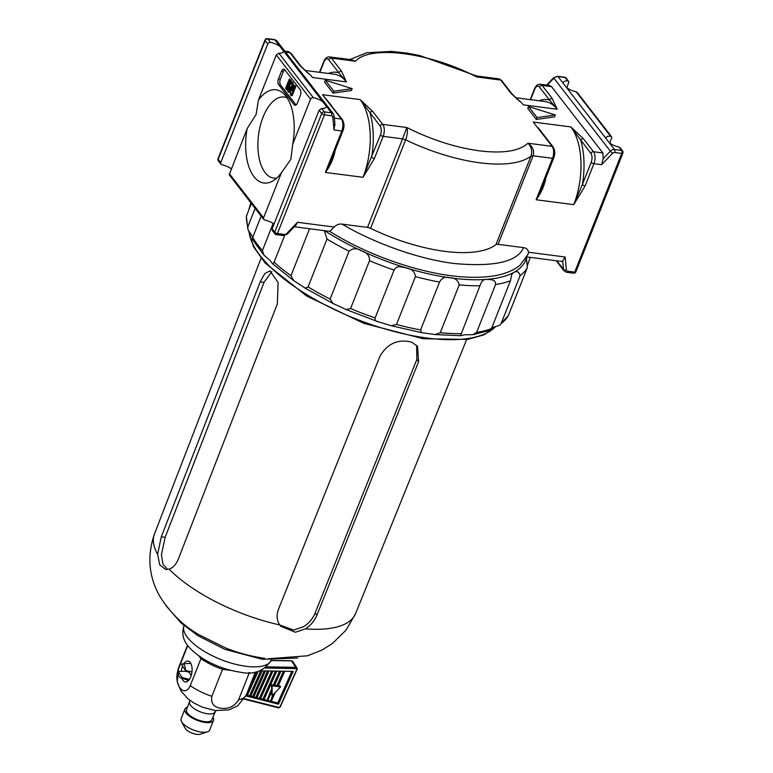 <?xml version="1.0" encoding="UTF-8"?>
<svg xmlns="http://www.w3.org/2000/svg" width="773" height="773" viewBox="0 0 773 773"><rect width="100%" height="100%" fill="white"/><g stroke="black" fill="none" stroke-linecap="round" stroke-linejoin="round"><path stroke-width="1.16" d="M183.752 663.823A10.551 5.324 97.4 0 1 188.003 661.06A10.551 5.324 97.4 0 1 190.757 676.829A10.551 5.324 97.4 0 1 185.288 681.989A10.551 5.324 97.4 0 1 181.887 678.23M181.307 671.36A10.551 5.324 97.4 0 1 182.544 666.22A10.551 5.324 97.4 0 1 182.592 666.084M230.924 670.384L222.547 669.302L211.85 696.309C210.691 703.372 213.802 707.353 221.184 708.271C228.528 709.266 234.345 706.435 238.606 699.778L249.302 672.771L248.616 672.684M189.984 700.425L186.544 709.73A13.624 5.276 21.6 0 0 191.472 716.677A13.624 5.276 21.6 0 0 204.516 721.596A13.624 5.276 21.6 0 0 211.879 719.76L215.744 710.619M187.559 707.16A15.383 5.962 21.6 0 0 184.902 709.083L181.104 718.697A15.383 5.962 21.6 0 0 181.5 721.547A15.383 5.962 21.6 0 0 201.395 732.089A15.383 5.962 21.6 0 0 207.464 731.818A15.383 5.962 21.6 0 0 209.705 730.021L213.512 720.407A15.383 5.962 21.6 0 0 212.894 717.189M184.902 709.083A15.383 5.962 21.6 0 0 190.477 716.929A15.383 5.962 21.6 0 0 205.203 722.484A15.383 5.962 21.6 0 0 213.512 720.407M181.5 721.547L185.095 728.176A9.015 3.488 21.6 0 0 196.748 734.35A9.015 3.488 21.6 0 0 200.304 734.195L207.464 731.818M187.752 645.513L178.07 669.949C173.171 684.337 184.361 698.676 190.245 685.67L200.941 658.654L198.767 655.852M184.322 665.147A7.005 3.536 -82.6 0 0 182.293 663.93A7.005 3.536 -82.6 0 0 181.384 664.22L185.356 670.365A7.005 3.536 -82.6 0 0 184.322 665.147M189.443 679.38L182.128 677.563A7.005 3.536 -82.6 0 1 180.496 677.757A7.005 3.536 -82.6 0 1 178.157 671.408L186.032 671.322L189.037 672.249L191.202 675.583M189.163 671.322A7.914 3.991 -82.6 0 0 189.037 672.249M271.787 689.777L271.787 691.535L267.632 700.811L266.927 700.628L271.787 689.777L271.458 684.791L273.362 685.042L279.584 671.157M266.927 700.628L271.458 689.284M275.256 692.444L271.12 701.691L270.405 701.507L273.768 694.009M270.405 701.507L272.743 695.082M245.882 695.913L278.512 704.184L293.189 671.399L259.95 670.819M178.157 671.408L182.128 677.563M185.356 670.365L191.955 672.008M271.284 701.324L277.71 702.947L291.846 671.37M277.71 702.947L278.512 704.184M247.428 695.275L249.573 695.816L260.752 670.829M250.761 696.115L252.636 696.589L264.153 670.887M253.834 696.898L255.805 697.391L267.651 670.945M257.003 697.7L259.419 698.309L271.632 671.022M260.617 698.618L262.868 699.188L275.449 671.09M264.066 699.488L266.608 700.135M267.796 700.435L270.086 701.014M272.115 695.739L272.096 685.777L280.56 686.878L272.115 695.739L271.468 692.25M274.628 685.207L277.024 685.516L283.43 671.225M278.29 685.68L279.913 685.893L280.56 686.878M246.606 694.144L256.617 671.785M258.124 671.408L247.263 695.642L246.558 695.458L257.225 671.64M262.076 670.848L250.597 696.483L249.892 696.309L261.293 670.838M249.892 696.309L249.563 695.816M265.468 670.916L253.67 697.265L252.955 697.082L264.685 670.896M252.955 697.082L252.636 696.589M268.975 670.974L256.839 698.067L256.124 697.893L268.192 670.954M256.124 697.893L255.805 697.391M272.956 671.041L260.443 698.985L259.738 698.802L272.173 671.032M259.738 698.802L259.419 698.309M276.773 671.109L263.893 699.865L263.187 699.681L275.99 671.099M263.187 699.681L262.868 699.188M280.899 671.186L274.434 685.632L273.681 685.535L280.116 671.167M273.681 685.535L273.362 685.042M284.744 671.244L278.096 686.105L277.352 686.009L283.962 671.235M277.352 686.009L277.024 685.516M272.096 685.777L271.458 684.791M372.634 111.351A2.193 1.701 -37.8 0 0 370.006 112.993A59.337 29.944 97.4 0 1 371.639 157.238A2.193 0.85 21.6 0 0 374.374 158.581L363.01 177.307L380.442 135.004A6.59 3.324 -82.6 0 0 380.113 126.038L360.141 99.591L372.634 111.351L382.741 124.395A8.793 4.435 97.4 0 1 383.176 136.348L402.559 138.86L406.849 127.516C407.777 130.734 407.381 134.831 405.651 139.816A105.486 40.843 21.6 0 0 479.84 162.803A105.486 40.843 21.6 0 0 531.012 156.078C532.452 151.054 531.438 146.764 527.978 143.227C532.742 146.57 534.472 150.764 533.138 155.798L552.521 158.31A8.793 4.435 -82.6 0 0 552.086 146.358L533.244 122.047L570.88 126.927L583.373 138.686L593.48 151.721L602.882 152.948L551.516 86.644L542.105 85.426L552.212 98.461L557.178 109.244L549.584 100.103A2.193 1.701 -37.8 0 1 552.212 98.461M287.102 97.813A40.882 20.629 -82.6 0 0 284.28 97.04A40.882 20.629 -82.6 0 0 263.091 117.023A40.882 20.629 -82.6 0 0 273.758 178.109A40.882 20.629 -82.6 0 0 276.695 178.08M276.309 54.951L258.453 100.036L256.105 114.423L247.167 128.55A46.998 23.721 97.4 0 0 272.183 181.307A46.998 23.721 97.4 0 0 281.42 172.756L290.861 159.286L292.706 144.242L310.562 99.157L276.309 54.951L278.879 53.24L313.249 97.582L311.326 98.123L310.562 99.157M367.504 227.407A4.396 1.701 -158.4 0 1 370.596 228.364L405.651 139.816L402.559 138.86L367.504 227.407L342.062 224.112C339.163 223.735 336.526 224.711 334.139 227.04L329.81 231.369L294.329 226.769M605.974 138.464A10.986 4.252 -158.4 0 1 606.09 137.749A10.986 4.252 -158.4 0 1 610.535 136.145L576.175 91.794A10.986 4.252 -158.4 0 1 566.57 87.629L614.525 149.518L621.608 150.435L618.98 147.044A10.986 4.252 -158.4 0 1 609.385 142.879M563.159 83.213A10.986 4.252 -158.4 0 1 563.275 82.498A10.986 4.252 -158.4 0 1 567.73 80.894L565.102 77.503L558.019 76.585L566.57 87.629M566.87 87.832L568.889 81.822L566.087 78.034A2.193 1.701 142.2 0 0 565.102 77.503A2.193 1.111 97.4 0 0 564.638 77.203L557.555 76.285A2.193 1.111 97.4 0 1 558.019 76.585A4.396 3.392 142.2 0 0 553.826 78.228L547.207 85.146M568.889 81.822L567.73 80.894M576.175 91.794L577.45 92.876M609.684 143.082L611.617 138.193L611.472 136.608L577.218 92.402M611.704 137.072L610.535 136.145M618.98 147.044L620.265 148.126M275.835 234.335A2.193 1.701 -37.8 0 1 274.84 233.794L272.27 230.48L272.125 228.885L319.114 110.201L321.694 108.491L324.312 111.872L331.395 112.79L322.843 101.746L274.888 39.867L267.806 38.95L270.434 42.331L268.511 42.873L267.748 43.906L220.759 162.591L220.904 164.185L218.334 160.861A2.193 1.701 142.2 0 1 218.189 159.277L220.759 162.591M281.42 172.756L263.564 217.841L263.477 218.962L264.762 220.044A10.986 4.252 -158.4 0 1 274.057 223.996M313.249 97.582A10.986 4.252 -158.4 0 1 322.843 101.746M326.254 106.162A10.986 4.252 -158.4 0 1 326.138 106.877A10.986 4.252 -158.4 0 1 321.694 108.491M263.709 219.435L229.223 174.766L247.167 128.55M220.663 163.712L221.948 164.794A10.986 4.252 -158.4 0 1 231.253 168.746M270.434 42.331A10.986 4.252 -158.4 0 1 280.029 46.496M283.449 50.912A10.986 4.252 -158.4 0 1 283.324 51.627A10.986 4.252 -158.4 0 1 278.879 53.24M280.599 85.059L278.715 84.817L294.127 104.703A4.396 2.222 97.4 0 0 295.054 105.292A4.396 2.222 97.4 0 0 297.334 103.147L300.32 95.61A4.396 2.222 97.4 0 0 300.098 89.629L284.686 69.744A4.396 2.222 97.4 0 0 283.759 69.155A4.396 2.222 97.4 0 0 281.478 71.3L278.493 78.836L280.377 79.078A4.396 2.222 -82.6 0 0 280.599 85.059L296.011 104.954A4.396 2.222 -82.6 0 0 296.049 105.002M278.715 84.817A4.396 2.222 97.4 0 1 278.493 78.836M258.453 100.036A46.998 23.721 97.4 0 1 283.565 93.552A46.998 23.721 97.4 0 1 292.706 144.242M527.756 108.413L536.327 119.457L554.618 116.868L555.362 114.984L528.51 106.529L527.756 108.413M519.089 100.877L510.818 93.098L500.711 80.054L476.603 76.933C430.117 52.496 370.267 44.737 355.474 61.222L351.454 59.753L329.511 56.912A8.793 4.435 97.4 0 1 331.366 58.091L341.473 71.135L346.439 81.919L338.845 72.778A2.193 1.701 -37.8 0 1 341.473 71.135M308.35 73.541L300.079 65.763L289.972 52.728L285.556 52.149M324.544 82.054L333.105 93.108L351.406 90.509L352.15 88.624L325.288 80.17L324.544 82.054M288.464 92.258L290.667 86.692L290.484 94.857L292.165 95.717L295.895 86.296L293.904 85.04L291.711 90.596L291.885 82.431L293.015 82.585L291.334 81.725L287.604 91.146L289.595 92.402L290.6 89.871M292.909 87.571L293.015 82.585M284.648 69.696A4.396 2.222 -82.6 0 0 283.362 71.541L280.377 79.078M291.266 80.324L289.286 79.078L285.556 88.499L286.406 89.6L287.537 89.745L291.266 80.324L289.286 79.078M538.327 127.854L542.356 133.062M331.617 105.727L322.505 94.712L360.141 99.591A57.144 28.833 -82.6 0 1 363.01 177.307L325.375 172.427C329.926 166.427 333.076 159.711 334.815 152.291A57.144 28.833 -82.6 0 0 335.086 150.6M334.767 123.835L334.033 129.98L341.782 130.985A8.793 4.435 -82.6 0 0 341.347 119.023A2.193 1.701 142.2 0 1 342.333 119.564L322.505 94.712L341.347 119.023L334.342 118.114M350.44 59.627L355.474 61.222L331.366 58.091A2.193 1.701 -37.8 0 0 328.738 59.734A6.59 3.324 -82.6 0 0 323.935 62.072L319.858 72.343M476.603 76.933L475.646 75.638L476.912 76.025L476.603 76.933M539.003 100.77A59.337 29.944 97.4 0 1 549.584 100.103L539.477 87.059A2.193 1.701 -37.8 0 1 542.105 85.426A8.793 4.435 97.4 0 0 540.25 84.238L549.255 85.407L551.516 86.644M602.882 152.948L603.172 158.649L610.341 151.16L553.584 77.773L546.608 85.069M583.373 138.686A2.193 1.701 -37.8 0 0 580.745 140.319A59.337 29.944 97.4 0 1 582.378 184.563L591.181 162.33A6.59 3.324 -82.6 0 0 590.852 153.363L570.88 126.927A57.144 28.833 -82.6 0 1 573.75 204.642L582.378 184.563A2.193 0.85 21.6 0 0 585.113 185.916L573.75 204.642L536.114 199.763L552.521 158.31A2.193 0.85 21.6 0 0 553.71 158.011L542.472 186.399L536.114 199.763C540.665 193.752 543.815 187.047 545.554 179.616A57.144 28.833 -82.6 0 0 545.825 177.925M329.656 231.32C370.18 256.916 426.86 275.748 468.119 277.178C492.063 278.125 509.446 274.057 520.268 264.984L528.133 254.114L528.471 252.249C528.085 249.563 526.432 248.027 523.524 247.64L498.083 244.345L533.138 155.798L531.012 156.078L495.947 244.626A4.396 1.701 -158.4 0 1 498.083 244.345M370.596 228.364A105.486 40.843 21.6 0 0 495.947 244.626M334.004 152.358L334.815 152.291M342.97 130.685L331.733 159.074L325.375 172.427L341.782 130.985A2.193 0.85 21.6 0 0 342.97 130.685C344.516 126.704 344.304 122.994 342.333 119.564M544.743 179.684L545.554 179.616M556.802 260.81L563.498 269.448L562.676 260.926L561.826 261.458L526.828 256.926M291.885 82.431L291.334 81.725M291.034 95.572L294.764 86.151L295.895 86.296M294.764 86.151L293.904 85.04M286.406 89.6L290.136 80.179M528.51 106.529L537.071 117.583L536.327 119.457M537.071 117.583L555.362 114.984M325.288 80.17L333.859 91.224L333.105 93.108M333.859 91.224L352.15 88.624M562.676 260.926L565.121 257.003L566.377 269.932A2.193 1.701 142.2 0 0 567.643 271.188L574.726 272.115L621.724 153.421L614.641 152.503A2.193 1.701 142.2 0 0 612.545 153.325L601.665 164.688L603.172 158.649M297.489 222.295L295.962 225.059L287.343 234.064L286.609 233.649L297.489 222.295L334.139 227.04M501.696 80.595A2.193 1.701 142.2 0 0 500.711 80.054A8.793 4.435 -82.6 0 0 498.856 78.875L501.696 80.595L511.803 93.63A2.193 1.701 142.2 0 0 510.818 93.098M308.466 73.648L301.064 66.304A2.193 1.701 142.2 0 0 300.079 65.763M378.335 321.781C375.765 321.462 374.702 320.167 375.137 317.916L394.085 270.067C395.515 267.603 397.535 266.482 400.143 266.704L406.057 267.873C411.69 268.782 414.821 271.681 415.439 276.589L396.491 324.438L391.273 325.733L377.437 321.51L346.217 309.577L333.018 303.489L330.119 299.083L349.067 251.225C352.807 247.978 357.068 247.901 361.87 250.993C367.088 252.539 369.639 255.766 369.523 260.685L350.575 308.533L346.217 309.577M391.273 325.733L421.604 332.641L435.141 334.564L440.262 332.719L459.21 284.87C458.109 280.145 454.843 277.768 449.413 277.729A136.261 52.757 21.6 0 0 486.719 279.372L491.696 279.749C494.43 280.29 495.725 281.884 495.57 284.522L476.622 332.38L472.728 334.719L464.795 334.757L460.515 335.714L479.946 285.778C481.415 281.169 483.676 279.034 486.719 279.372A136.261 52.757 21.6 0 0 513.475 272.598C516.741 270.656 518.954 271.661 520.123 275.603L501.175 323.452L499.696 325.24L492.014 327.762M250.819 202.797L248.848 209.676M261.148 216.121L252.723 237.388C252.761 240.326 252.665 240.074 252.423 236.625L247.92 229.513L246.336 216.382L251.322 203.444M255.138 208.372L247.891 226.682L247.92 229.513M273.159 223.407L262.414 250.539L263.912 255.071L269.864 260.279L272.772 263.96L293.595 280.522L290.977 275.681L309.558 228.75M262.414 250.539A140.657 54.468 21.6 0 1 252.723 237.388L252.423 236.625M272.772 263.96L274.086 262.211L284.648 235.514M324.322 230.663L327.018 239.07L308.069 286.918L305.171 288.145L293.595 280.522M324.621 230.702A136.261 52.757 21.6 0 0 361.87 250.993A136.261 52.757 21.6 0 0 406.057 267.873A136.261 52.757 21.6 0 0 449.413 277.729C445.209 276.396 441.914 277.836 439.537 282.068L420.589 329.916L421.604 332.641M499.696 325.24L508.383 315.471L527.331 267.613L526.442 258.221A136.261 52.757 21.6 0 1 513.475 272.598L511.755 274.434L510.431 280.763L491.493 328.612C489.29 330.699 489.309 330.486 491.541 327.984M527.63 264.936L530.22 257.361M526.761 257.042A136.261 52.757 21.6 0 1 526.442 258.221L527.234 256.974M167.635 569.479L162.997 564.242L161.412 554.801L165.132 537.332L264.037 282.367L271.835 271.603M416.637 345.328L416.84 359.484L315.123 613.076C312.852 618.593 309.055 623.125 303.721 626.652L293.663 630.053L279.71 624.99M295.383 632.266L305.451 628.864C310.765 625.376 314.563 620.864 316.853 615.308L418.579 361.725L417.575 346.391L411.835 342.217C398.414 338.719 387.853 343.26 380.161 355.831L278.425 609.395C276.348 614.97 276.753 620.139 279.652 624.903L280.531 626.149L295.383 632.266M161.286 536.829L157.605 554.309L159.74 564.85L165.673 569.498L169.103 569.141C173.017 567.826 176.118 564.425 178.408 558.927L277.323 303.963L278.116 282.512L269.951 270.908L264.81 273.526L260.201 281.865L161.286 536.829L165.132 537.332M238.606 699.778A36.486 14.127 21.6 0 0 246.307 694.898L237.736 705.807L228.914 709.885L215.213 710.561L202.178 707.102L193.781 702.957L187.675 698.589L180.863 690.84L177.268 681.97L178.466 668.036A36.486 14.127 21.6 0 0 178.07 669.949M189.627 701.942A13.624 5.276 21.6 0 0 194.554 708.889A13.624 5.276 21.6 0 0 207.599 713.808A13.624 5.276 21.6 0 0 214.962 711.972M222.547 669.302A36.486 14.127 -158.4 0 1 200.941 658.654M190.245 685.67A36.486 14.127 21.6 0 0 211.85 696.309M249.921 672.645A36.486 14.127 -158.4 0 1 249.302 672.771M277.729 707.556A0.879 0.483 -75.8 0 0 277.922 707.701L278.154 707.739C278.589 708.184 279.43 707.701 280.676 706.3L280.193 706.435A1.314 0.976 -32.9 0 1 278.454 707.343L244.394 698.705M266.753 666.848L295.73 667.35A2.193 1.633 -32.9 0 1 296.996 667.978A2.193 1.633 -32.9 0 1 297.035 669.418L280.628 706.039M280.193 706.435L296.6 669.814A1.314 0.976 -32.9 0 0 295.817 668.577L265.265 668.036M295.817 668.577L295.73 667.35L291.576 660.915L271.207 660.557M296.6 669.814L296.996 667.978L292.832 661.543A2.193 1.633 -32.9 0 0 291.576 660.915L291.131 660.905M244.123 699.13L277.922 707.701A0.879 0.483 -75.8 0 0 278.454 707.343M271.362 660.142A46.979 18.194 -158.4 0 1 246.046 666.307A46.979 18.194 -158.4 0 1 201.231 649.446A46.979 18.194 -158.4 0 1 183.993 625.55M380.113 126.038A2.193 1.701 -37.8 0 1 382.741 124.395L406.849 127.516C431.199 139.729 455.384 147.508 479.395 150.841C503.03 153.682 519.224 151.15 527.978 143.227L552.086 146.358A2.193 1.701 142.2 0 1 553.072 146.889L538.337 127.874M229.31 173.635L263.564 217.841M267.748 43.906L265.178 40.583L218.189 159.277A2.193 0.85 -158.4 0 1 218.025 158.707L265.013 40.022A2.193 0.85 -158.4 0 0 265.178 40.583A2.193 1.701 142.2 0 1 267.806 38.95A2.193 1.111 -82.6 0 0 267.342 38.65L274.425 39.568L276.869 40.94A4.396 3.392 142.2 0 0 274.888 39.867A2.193 1.111 -82.6 0 0 274.425 39.568M515.639 97.736L545.129 101.563A57.144 28.833 -82.6 0 1 557.178 109.244L523.311 104.857A57.144 28.833 97.4 0 0 517.466 99.427M304.9 70.411L334.39 74.237A57.144 28.833 -82.6 0 1 346.439 81.919L312.572 77.522A57.144 28.833 97.4 0 0 306.726 72.102M601.665 164.688L593.915 163.683L585.113 185.916M528.471 252.249L565.121 257.003M380.442 135.004A2.193 0.85 21.6 0 0 383.176 136.348L374.374 158.581M334.033 129.98L332.776 117.042A2.193 1.701 142.2 0 0 331.511 115.786L324.428 114.868L277.43 233.552L284.512 234.47A2.193 1.701 142.2 0 0 286.609 233.649M328.264 73.435A59.337 29.944 97.4 0 1 338.845 72.778L328.738 59.734M539.477 87.059A6.59 3.324 -82.6 0 0 534.674 89.397L530.597 99.678M523.524 247.64C517.466 261.834 494.353 267.12 454.195 263.506C415.256 258.704 369.977 240.857 342.062 224.112M272.125 228.885L274.695 232.209L321.694 113.515L319.114 110.201M294.127 104.703L296.011 104.954M283.362 71.541L281.478 71.3M590.852 153.363A2.193 1.701 -37.8 0 1 593.48 151.721A8.793 4.435 97.4 0 1 593.915 163.683A2.193 0.85 21.6 0 1 591.181 162.33M289.972 52.728A8.793 4.435 -82.6 0 0 288.116 51.54L290.957 53.26A2.193 1.701 142.2 0 0 289.972 52.728M276.299 234.634A2.193 2.193 0 0 1 274.84 233.794A2.193 1.701 -37.8 0 1 274.695 232.209A2.193 0.85 -158.4 0 0 277.43 233.552A2.193 1.111 97.4 0 1 276.299 234.634L283.382 235.552L287.343 234.064M567.643 271.188A2.193 1.111 -82.6 0 1 566.503 272.27L573.585 273.188A2.193 2.193 0 0 0 575.914 271.816L622.903 153.122A2.193 0.85 -158.4 0 1 621.724 153.421A2.193 1.111 97.4 0 0 621.608 150.435A2.193 1.701 -37.8 0 1 622.603 150.967L620.033 147.653M321.694 113.515A2.193 1.701 -37.8 0 1 324.312 111.872A2.193 1.111 -82.6 0 1 324.428 114.868A2.193 0.85 -158.4 0 1 321.694 113.515M566.503 272.27L564.058 270.898A4.396 3.392 -37.8 0 1 563.498 269.448A2.193 1.256 -5.5 0 0 566.377 269.932M612.545 153.325L610.341 151.16A4.396 3.392 -37.8 0 1 614.525 149.518A2.193 1.111 97.4 0 1 614.641 152.503M331.511 115.786A2.193 1.111 -82.6 0 0 331.395 112.79A4.396 3.392 -37.8 0 1 333.385 113.873L276.869 40.94M575.914 271.816A2.193 0.85 -158.4 0 1 574.726 272.115A2.193 1.111 -82.6 0 1 573.585 273.188M332.776 117.042A2.193 1.256 -5.5 0 0 334.11 115.728L333.385 113.873M284.512 234.47A2.193 1.111 97.4 0 1 283.382 235.552M534.674 89.397A2.193 0.85 -158.4 0 1 534.51 88.837L530.239 99.63M323.935 62.072A2.193 0.85 -158.4 0 1 323.771 61.502L319.491 72.304M249.07 231.813A134.058 51.907 21.6 0 0 424.435 337.675A134.058 51.907 21.6 0 0 495.184 326.921M246.568 215.435A140.657 54.468 21.6 0 0 247.891 226.682M274.086 262.211A140.657 54.468 21.6 0 0 290.977 275.681M308.069 286.918A140.657 54.468 21.6 0 0 330.119 299.083M349.067 251.225A140.657 54.468 -158.4 0 1 327.018 239.07M350.575 308.533A140.657 54.468 21.6 0 0 375.137 317.916M394.085 270.067A140.657 54.468 -158.4 0 1 369.523 260.685M396.491 324.438A140.657 54.468 21.6 0 0 420.589 329.916M439.537 282.068A140.657 54.468 -158.4 0 1 415.439 276.589M440.262 332.719A140.657 54.468 21.6 0 0 460.998 333.627M479.946 285.778A140.657 54.468 -158.4 0 1 459.21 284.87M476.622 332.38A140.657 54.468 21.6 0 0 491.493 328.612M510.431 280.763A140.657 54.468 -158.4 0 1 495.57 284.522M501.175 323.452A140.657 54.468 21.6 0 0 508.383 315.471M527.331 267.613A140.657 54.468 -158.4 0 1 520.123 275.603M268.424 658.751L307.499 655.804L321.819 650.132L332.419 643.513L346.024 630.159L355.599 613.549A108.152 41.877 -158.4 0 1 305.451 628.864M157.605 554.309A108.152 41.877 -158.4 0 1 154.484 533.93L261.081 258.211M279.652 624.903A108.152 41.877 -158.4 0 1 169.103 569.141M315.123 613.076L316.853 615.308M416.84 359.484L418.579 361.725M260.201 281.865L264.037 282.367M246.307 694.898L255.351 672.046M178.466 668.036L187.51 645.194M182.293 663.93L190.767 663.302M180.496 677.757L188.535 680.52M271.265 660.413L291.353 660.76L292.832 661.543M297.75 658.026L262.356 659.301L224.933 649.368L198.014 635.754L181.008 622.951L166.205 605.945M271.555 659.62C264.453 671.061 253.988 675.235 240.171 672.162C227.33 670.307 215.058 665.891 203.367 658.896C185.713 647.194 179.935 638.063 184.206 625.038M349.86 59.55L366.644 52.777L391.582 51.405L407.313 53.163L419.903 55.598L475.646 75.638M498.856 78.875L476.912 76.025M553.072 146.889C555.043 150.32 555.256 154.03 553.71 158.011M284.744 51.105L288.116 51.54M564.058 270.898L556.183 260.733M553.584 77.773L557.555 76.285M566.087 78.034A2.193 2.193 0 0 0 564.638 77.203M622.903 153.122A2.193 2.193 0 0 0 622.603 150.967M267.342 38.65A2.193 2.193 0 0 0 265.013 40.022M218.025 158.707A2.193 2.193 0 0 0 218.334 160.861M335.018 125.081L334.11 115.728M540.25 84.238C537.728 84.122 535.815 85.648 534.51 88.837M519.205 100.983L511.803 93.63M329.511 56.912C326.989 56.787 325.075 58.323 323.771 61.502M301.064 66.304L290.957 53.26M495.396 326.873L484.111 334.786L467.829 339.415L423.314 338.748L363.754 323.336L306.688 296.049L265.236 263.12L253.505 246.751L248.858 231.475M252.394 239.524L263.912 255.071M305.171 288.145L333.018 303.48M435.141 334.564L460.515 335.714M472.728 334.719L490.246 330.342M355.599 613.549L466.631 339.598M264.81 658.325C251.621 656.557 238.519 653.088 225.503 647.909L199.192 634.817C184.322 626.488 171.451 614.071 160.581 597.587C148.793 577.663 146.754 556.444 154.484 533.93"/></g></svg>
